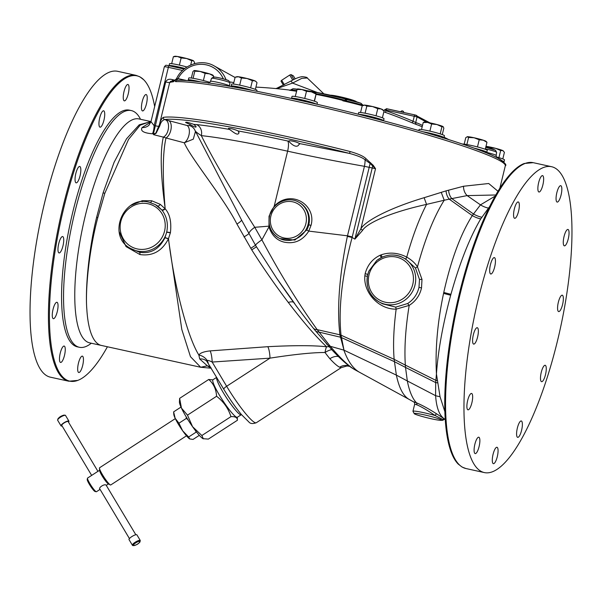 <?xml version="1.0" encoding="UTF-8"?>
<svg xmlns="http://www.w3.org/2000/svg" width="602" height="602" viewBox="0 0 602 602"><rect width="100%" height="100%" fill="white"/><g stroke="black" fill="none" stroke-linecap="round" stroke-linejoin="round"><path stroke-width="0.9" d="M175.626 81.654A1.866 1.791 -91.9 0 1 177.297 80.254L177.297 80.254A1.866 1.791 -91.9 0 1 177.304 80.254C185.657 80.013 199.623 81.443 219.211 84.543C252.84 89.961 293.061 98.344 339.889 109.684C377.462 118.857 411.098 128.008 440.799 137.121C468.83 145.774 487.944 152.803 498.155 158.198C504.664 162.532 507.042 165.076 505.311 165.828A173.361 13.65 -166.3 0 0 363.119 117.247A173.361 13.65 -166.3 0 0 175.626 81.654L175.024 80.435L173.293 81.797A1.866 1.814 -95.5 0 1 174.708 80.427M150.884 121.988L142.132 127.519C140.138 130.92 143.554 133.004 152.396 133.787L153.45 133.825L153.57 134.682L155.805 133.125L159.417 124.659C160.343 120.874 161.675 118.436 163.428 117.337A1.866 1.829 81.3 0 0 164.609 119.557A171.66 13.515 13.7 0 1 349.506 153.42C357.814 155.715 362.998 157.859 365.068 159.854L370.125 163.443L375.535 168.703L364.428 166.318C337.09 161.486 311.482 156.437 287.621 151.177L274.188 206.275L269.049 216.193L268.981 226.849C271.705 235.292 276.807 240.401 284.279 242.162C294.544 244.194 302.716 240.507 308.788 231.108L311.001 225.419C316.93 205.154 290.841 188.449 274.188 206.275L274.489 206.554M163.428 117.337A173.361 13.65 13.7 0 1 350.161 151.538C358.566 153.977 363.871 156.385 366.076 158.777L373.24 165.324L375.535 168.703L360.869 228.865C364.338 221.987 386.243 209.105 424.124 197.697L446.059 190.864L463.532 186.244L488.726 183.512L497.974 191.255M172.33 80.796A1.866 0.512 102.4 0 0 172.714 79.712C169.237 78.666 166.897 79.419 165.693 81.977L153.45 133.825A5.591 5.207 -3.2 0 0 155.805 133.125A1.866 0.73 49.7 0 1 156.159 133.223L159.981 125.321C160.742 122.304 162.277 120.385 164.609 119.557L165.399 119.76C170.562 121.649 169.019 134.555 163.323 137.105L153.57 134.682L156.159 133.223M142.132 127.519A10.257 9.263 -133.2 0 0 148.957 125.224L150.982 121.642L154.15 125.713L155.03 125.728A5.591 0.444 -166.3 0 0 158.936 126.33L159.507 126.706M164.737 205.237C160.599 173.978 160.124 151.268 163.323 137.105L166.001 137.978C162.811 152.088 162.442 174.52 164.888 205.274L165.053 207.57L164.737 205.237M165.053 207.57L165.181 208.834L160.282 204.349L151.651 200.767L142.222 200.722L131.07 205.365M101.414 345.45L89.69 342.869A114.643 31.68 102.4 0 1 85.484 214.952A114.643 31.68 -77.6 0 1 138.919 118.933L150.62 121.506L140.206 125.148L128.519 139.446L104.838 193.234L97.787 217.653C88.908 250.868 85.206 290.284 86.823 309.255L87.004 311.866A114.643 31.68 102.4 0 0 92.422 336.608A114.643 31.68 102.4 0 0 101.414 345.45L200.677 367.258L190.48 356.685L181.812 329.497L168.417 238.843L170.434 232.628C171.593 221.972 169.854 214.056 165.219 208.879L165.189 208.841M152.396 133.787A10.257 2.626 91.1 0 0 154.15 125.713L168.372 67.341A5.591 0.444 -166.3 0 0 164.346 66.799L150.982 121.642M350.161 151.538L349.506 153.42L299.533 143.562L299.691 144.089M366.076 158.777L365.068 159.854A9.323 2.543 -80 0 1 364.428 166.318L347.489 235.818L308.788 231.108L306.757 229.987A20.506 19.64 -61 0 0 308.781 224.772A20.506 19.64 -61 0 0 299.465 202.603L298.765 202.212C287.929 195.68 272.157 203.1 269.523 215.862C267.732 225.554 270.855 232.966 278.907 238.091A20.506 19.64 -61 0 0 308.081 224.388A20.506 19.64 -61 0 0 298.765 202.212M370.651 162.781L370.125 163.443A9.323 0.467 -77 0 0 369.222 167.213L352.11 237.451L354.902 239.129L360.869 228.865A10.287 2.009 40.1 0 0 362.585 230.37C365.617 224.614 385.686 213.424 426.562 204.387L424.124 197.697M373.24 165.324L372.758 165.678A9.323 0.474 -77.1 0 0 372.239 167.905L354.879 239.114M354.902 239.129L362.585 230.37M367.34 276.709A25.164 24.103 -61 0 0 379.177 301.948L382.563 303.822L395.74 307.133L407.637 303.528C413.536 299.713 417.321 294.318 418.992 287.342L419.481 279.471L415.463 268.025L405.748 259.131L406.749 257.107C398.118 252.72 389.577 251.967 381.126 254.857L380.11 255.256C372.457 258.905 367.476 265.053 365.143 273.699L364.842 275.919C363.322 292.075 378.259 309.451 396.146 309.15L409.194 305.395C415.711 301.218 419.82 295.401 421.52 287.929L421.987 279.366L417.464 266.859C415.169 263.187 411.595 259.936 406.749 257.107C412.49 236.443 419.097 218.872 426.562 204.387L444.216 200.24L441.221 192.294M405.876 259.199L403.543 257.912A25.164 24.103 -61 0 0 381.39 257.581L376.822 260.403L368.8 271.178L367.694 274.708M415.463 268.025L417.464 266.859C425.102 238.738 434.019 216.524 444.216 200.24L449.19 199.142A10.287 6.923 75.5 0 1 446.059 190.864M444.87 411.663L440.032 396.68A32.628 24.208 -15.2 0 1 435.6 395.68L407.336 380.961C409.36 391.33 412.423 398.622 416.516 402.828C422.077 405.154 428.842 408.863 436.811 413.965L445.089 419.338C439.633 416.178 436.473 408.291 435.6 395.68L435.69 382.579L436.435 373.94C435.148 348.912 437.526 322.062 443.569 293.385L443.772 292.437C451.079 259.793 460.583 234.178 472.292 215.584L480.464 204.861L495.16 196.094M436.811 413.965A1.866 0.707 -57.1 0 0 435.08 415.508C427.789 410.511 421.784 406.967 417.081 404.883L416.516 402.836C413.898 401.79 413.205 401.632 414.432 402.354M417.081 404.883L415.275 404.363M444.953 419.248L443.222 419.707L435.08 415.508A15.848 1.249 -166.3 0 0 412.949 411.279L414.725 403.995L414.402 402.332L409.119 399.389C403.34 396.108 399.096 388.019 396.364 375.114L394.144 359.341C392.971 345.187 393.64 328.451 396.146 309.15L395.74 307.133M440.032 396.68L436.435 373.94C438.113 350.514 442.861 324.282 450.68 295.236L450.936 294.31C459.77 262.758 469.703 237.617 480.727 218.895L489.667 206.516M480.727 218.895A22.372 17.006 31.2 0 1 472.292 215.584L449.19 199.142L451.809 198.592A10.287 7.074 76.1 0 1 448.61 190.142M481.75 217.224A22.372 17.368 32 0 1 473.383 213.921L451.809 198.592L467.152 195.605L495.785 194.988M503.964 163.435A171.495 13.5 -166.3 0 0 362.404 115.298A171.495 13.5 -166.3 0 0 177.801 80.307L176.71 79.547L178.041 78.614L176.521 78.854M235.073 77.477L214.229 65.942C201.407 58.364 182.97 64.625 176.536 78.659L174.873 80.405L170.569 81.375L169.681 82.557L159.417 124.659A1.866 0.692 16.5 0 0 159.981 125.321M176.71 79.547L175.468 79.464L175.024 80.435M150.989 121.589L139.243 124.81L126.495 138.851L114.087 162.329L103.092 192.918L96.598 217.397C88.562 250.552 85.191 289.238 86.823 309.255M157.619 205.989L155.339 204.597L161.991 210.128L157.619 205.989A2.799 1.279 -55 0 0 160.282 204.349M165.189 208.834L162.021 210.166A2.799 1.129 -38.5 0 0 165.219 208.879M190.277 124.539L185.634 122.515C185.694 121.815 188.388 122.432 193.724 124.351L195.989 126.397C196.267 127.737 194.363 127.12 190.277 124.539L189.562 125.607L186.981 125.472L165.399 119.76M168.778 120.641A9.323 5.049 -75 0 1 171.058 129.024A9.323 5.049 -75 0 1 166.001 137.978L184.265 142.787C190.367 157.543 224.185 198.517 236.94 224.049L251.719 249.845C263.36 268.138 275.55 285.672 288.313 302.445C303.19 321.935 315.952 336.721 326.608 346.79A11.182 9.7 132.8 0 1 329.121 346.79M288.697 140.988L289.758 140.733C293.731 141.169 296.989 142.117 299.533 143.562L298.374 145.421C295.319 148.34 289.81 142.501 288.81 141.252L287.673 141.003A158.567 12.484 -166.3 0 0 238.211 130.965L238.904 132.959C237.624 136.383 232.327 131.123 229.407 129.4L228.399 128.407C230.739 128.316 234.012 129.174 238.211 130.965M229.407 129.4A158.567 12.484 -166.3 0 0 196.493 124.576L193.724 124.351M437.466 382.842A32.628 20.385 -10.5 0 1 435.69 382.579L405.515 367.423L407.336 380.961L396.364 375.114L343.998 350.183L341.018 335.088C338.294 308.375 341.989 275.829 352.11 237.451L347.354 236.42L347.489 235.818A14.915 1.174 13.7 0 1 352.23 236.932M364.842 275.919A2.799 0.451 -175 0 1 367.31 276.438M380.11 255.256L381.262 257.581M343.998 350.183L339.904 334.802C336.842 308.201 339.325 275.407 347.354 236.42M196.493 124.576A9.323 7.992 -83.9 0 1 201.331 135.631C212.137 157.604 229.949 188.155 254.759 227.3L261.9 239.852C280.043 273.752 298.472 303.679 317.179 329.633L330.28 346.293C340.303 358.13 348.423 365.903 354.631 369.613L354.841 369.726M195.274 130.905L241.65 220.189L255.481 245.232A11.182 1.497 148.1 0 1 261.9 239.852L268.981 226.849L269.749 226.585M269.583 215.922A20.506 19.64 -61 0 0 278.907 238.091L279.825 238.603L294.875 240.055L306.757 229.987M243.976 236.917A11.182 1.212 153.3 0 0 248.814 233.636A11.182 3.544 149.7 0 1 254.759 227.3L269.613 226.096M170.434 232.628L166.716 232.011C168.372 223.793 166.807 216.509 162.021 210.166M166.679 232.199L166.716 232.011A25.164 24.103 119 0 1 137.211 250.989A25.164 24.103 119 0 1 130.965 248.634L139.513 252.261C150.718 254.029 159.191 249.183 164.948 237.737L166.679 232.199L170.389 232.831M210.978 367.852L207.705 366.136L199.721 358.98L198.856 355.029C187.628 337.112 174.166 286.206 168.492 238.678L165.016 237.579M208.247 363.194L207.434 360.891A11.182 9.549 31.8 0 0 198.856 355.029C200.165 352.953 203.92 351.576 210.136 350.891L267.83 346.692C294.325 345.315 313.92 345.352 326.608 346.79A11.182 1.972 95 0 0 325.02 352.501A11.182 4.681 143.3 0 1 331.762 349.657M250.756 248.333L255.481 245.232L276.611 278.101L294.747 303.656M359.68 372.367L359.499 372.269C353.163 368.733 347.948 361.358 343.862 350.153M207.434 360.891C207.171 359.988 208.743 360.372 212.167 362.05L269.997 358.145C294.333 354.36 312.671 352.479 325.02 352.501A37.279 5.207 57 0 0 329.873 358.709C334.102 363.299 337.361 366.129 339.641 367.212L341.191 367.664L347.008 365.956L349.619 366.34M119.038 231.379L126.059 246.587L139.897 254.541C152.517 256.407 162.028 251.177 168.417 238.843L164.948 237.737M207.284 365.843L200.677 367.258L211.189 368.206M140.537 119.294A121.168 33.486 102.4 0 0 133.945 111.581A121.168 33.486 102.4 0 0 131.356 110.587A121.168 33.486 102.4 0 0 74.874 212.07A121.168 33.486 102.4 0 0 76.732 346.285A121.168 33.486 102.4 0 0 79.321 347.271A121.168 33.486 102.4 0 0 91.308 343.23M131.356 110.587L129.37 110.151A121.168 33.486 102.4 0 0 71.743 216.457A121.168 33.486 102.4 0 0 74.746 345.849A121.168 33.486 -77.6 0 0 77.334 346.835L79.321 347.271M154.661 106.524A156.309 43.201 102.4 0 0 143.825 79.855A156.309 43.201 102.4 0 0 140.258 77.101A156.309 43.201 102.4 0 0 64.053 206.742A156.309 43.201 102.4 0 0 66.446 379.885A156.309 43.201 102.4 0 0 77.756 380.404A156.309 43.201 102.4 0 0 107.419 346.767M80.051 175.822A8.39 2.318 102.4 0 0 79.742 166.468A8.39 2.318 102.4 0 0 75.829 173.489A8.39 2.318 102.4 0 0 76.138 182.85A8.39 2.318 102.4 0 0 80.051 175.822M102.671 124.065A8.39 2.318 102.4 0 0 104.68 115.629A8.39 2.318 102.4 0 0 103.634 110.798A8.39 2.318 102.4 0 0 101.001 113.921A8.39 2.318 102.4 0 0 98.991 122.349A8.39 2.318 102.4 0 0 100.037 127.18A8.39 2.318 102.4 0 0 102.671 124.065M125.479 100.286A8.39 2.318 102.4 0 0 128.745 91.353A8.39 2.318 102.4 0 0 127.94 84.476A8.39 2.318 102.4 0 0 126.796 85.048A8.39 2.318 102.4 0 0 123.53 93.972A8.39 2.318 102.4 0 0 124.336 100.858A8.39 2.318 102.4 0 0 125.479 100.286M142.35 110.858A8.39 2.318 102.4 0 0 142.531 110.926A8.39 2.318 102.4 0 0 146.519 103.567A8.39 2.318 102.4 0 0 146.316 94.612A8.39 2.318 102.4 0 0 146.135 94.544A8.39 2.318 102.4 0 0 142.147 101.904A8.39 2.318 102.4 0 0 142.35 110.858M81.225 356.708A8.39 2.318 102.4 0 0 77.959 365.632A8.39 2.318 102.4 0 0 78.764 372.518A8.39 2.318 102.4 0 0 79.9 371.946A8.39 2.318 102.4 0 0 83.166 363.014A8.39 2.318 102.4 0 0 82.369 356.136A8.39 2.318 102.4 0 0 81.225 356.708M64.346 346.127A8.39 2.318 102.4 0 0 64.173 346.06A8.39 2.318 102.4 0 0 60.177 353.419A8.39 2.318 102.4 0 0 60.388 362.381A8.39 2.318 102.4 0 0 60.569 362.449A8.39 2.318 102.4 0 0 64.557 355.09A8.39 2.318 102.4 0 0 64.346 346.127M57.927 304.033A8.39 2.318 102.4 0 0 56.957 302.294A8.39 2.318 102.4 0 0 53.533 307.569A8.39 2.318 102.4 0 0 52.382 316.938A8.39 2.318 102.4 0 0 53.352 318.684A8.39 2.318 102.4 0 0 56.776 313.409A8.39 2.318 102.4 0 0 57.927 304.033M63.669 241.703A8.39 2.318 102.4 0 0 62.653 236.556A8.39 2.318 102.4 0 0 58.04 247.806A8.39 2.318 102.4 0 0 59.056 252.945A8.39 2.318 102.4 0 0 63.669 241.703M136.06 75.363L117.653 71.314A156.588 43.276 102.4 0 0 43.186 208.698A156.588 43.276 102.4 0 0 47.061 375.904A156.588 43.276 102.4 0 0 50.41 377.183L68.816 381.224A156.588 43.276 -77.6 0 1 65.468 379.952A156.588 43.276 -77.6 0 1 61.585 212.739A156.588 43.276 -77.6 0 1 136.06 75.363L139.867 76.808L143.825 79.855M149.093 202.242L155.339 204.597M267.83 346.692A11.182 2.732 86.2 0 1 269.997 358.145L226.645 386.273A4.665 1.174 149.1 0 0 223.816 389.313L206.84 361.283A11.182 9.308 -45.2 0 0 199.721 358.98M341.191 367.664L256.309 422.732A37.279 5.207 57 0 1 226.645 386.273L212.167 362.05A11.182 2.732 86.1 0 0 210.136 350.891M210.843 367.626A11.182 10.859 -67.6 0 0 210.444 367.656L207.705 366.136A11.182 10.535 -56.3 0 1 209.97 366.166M216.697 377.416A22.372 3.123 57 0 0 223.425 392.873A22.372 3.123 -123 0 0 241.221 414.748A22.372 3.123 -123 0 0 241.236 414.74L241.462 414.582M241.221 414.748L237.354 417.254A22.372 3.123 -123 0 1 219.557 395.379A22.372 3.123 -123 0 1 213.003 379.727L216.66 377.356M212.867 379.87L208.713 379.478C213.544 383.64 216.163 389.238 216.577 396.267C223.575 401.624 228.361 408.419 230.942 416.644C235.307 416.411 237.474 417.607 237.436 420.241L237.233 417.314M230.942 416.644L201.858 435.517L192.565 426.69A22.372 3.123 -123 0 1 181.458 408.111L179.629 398.351L179.434 402.008A22.372 3.123 57 0 0 181.458 408.111L187.493 415.132L192.565 426.69A22.372 3.123 57 0 0 202.994 438.677L208.352 439.106L237.436 420.241M201.858 435.517L203.378 438.858A22.372 3.123 57 0 1 203.325 438.835L203.378 438.858M179.629 398.351L208.713 379.478M187.493 415.132L216.577 396.267M195.597 430.821L196.079 432.168L196.643 432.161M199.322 435.344L193.039 439.422L189.758 438.956A15.125 2.115 57 0 1 189.72 438.933L188.644 436.992L196.079 432.168M180.991 407.087L173.624 411.866L175.159 418.27L178.937 423.214L182.669 430.829L188.644 436.992M189.72 438.933A15.125 2.115 57 0 1 182.669 430.829A15.125 2.115 57 0 1 175.159 418.27A15.125 2.115 57 0 1 173.797 414.349L173.624 411.866M186.214 416.9L186.372 418.39L178.937 423.214M186.372 418.39L187.914 419.684M175.325 418.616L99.586 467.754A10.249 1.43 57 0 0 99.465 468.206A10.249 1.43 57 0 0 102.588 474.925A10.249 1.43 -123 0 0 110.286 484.888A10.249 1.43 -123 0 0 110.753 484.956L186.485 435.818M110.286 484.888L108.232 483.79A8.15 1.136 -123 0 1 102.114 475.873A8.15 1.136 57 0 1 99.623 470.531L99.465 468.206M99.608 470.252L87.568 478.056A8.15 1.136 57 0 0 87.478 478.214A8.15 1.136 57 0 0 89.961 483.76A8.15 1.136 -123 0 0 96.267 491.751A8.15 1.136 -123 0 0 96.44 491.729L100.03 489.403M135.834 534.749L106.118 485.137C104.59 483.549 98.073 487.778 99.924 489.155L129.43 538.572M96.267 491.751L95.003 491.473A7.216 1.008 -123 0 1 89.42 484.392A7.216 1.008 57 0 1 87.222 479.478L87.478 478.214M129.159 539.723A4.598 1.159 -30.9 0 1 129.031 539.603A4.598 1.159 -30.9 0 1 132.101 536.42A4.598 1.159 -30.9 0 1 136.804 534.764A4.598 1.159 149.1 0 1 136.925 534.877L140.296 540.513A4.598 1.159 149.1 0 0 140.168 540.4A4.598 1.159 -30.9 0 0 135.473 542.056A4.598 1.159 -30.9 0 0 132.402 545.239L132.764 545.585C136.887 545.216 139.401 543.523 140.296 540.513M61.878 425.516A3.725 0.933 -30.9 0 1 61.773 425.418A3.725 0.933 -30.9 0 1 64.263 422.845A3.725 0.933 -30.9 0 1 68.071 421.498A3.725 0.933 -30.9 0 1 68.169 421.596A3.725 0.933 -30.9 0 1 68.207 421.731M68.523 422.175A4.598 1.159 -30.9 0 0 68.921 421.144A4.598 1.159 -30.9 0 0 68.794 421.031A4.598 1.159 149.1 0 0 64.098 422.687A4.598 1.159 149.1 0 0 61.02 425.87A4.598 1.159 149.1 0 0 61.148 425.99A4.598 1.159 -30.9 0 0 62.119 426.005M189.562 125.607A9.323 9.188 149.1 0 1 194.642 129.618L196.041 132.831M195.477 131.424L193.28 139.167L184.265 142.787A9.323 4.974 -75.3 0 0 189.201 133.825A9.323 4.974 -75.3 0 0 186.981 125.472M195.989 126.397L196.056 127.052M287.673 141.003A9.323 2.574 -77.6 0 1 287.621 151.177A150.064 11.814 -166.3 0 0 201.331 135.631C197.29 133.019 195.244 131.371 195.191 130.702M239.077 132.538L238.904 132.959M169.072 65.746A13.048 1.031 13.7 0 1 169.049 65.656A13.048 1.031 13.7 0 1 184.852 68.477M170.817 66.13L170.878 66.062A11.182 0.88 13.7 0 1 184.701 68.598M169.049 65.656L169.523 63.722A13.048 1.031 13.7 0 1 186.981 66.995M194.235 63.737L194.574 62.33L193.362 60.697L191.737 60.757L186.643 58.507L181.134 57.958L177.455 56.49L173.368 56.723L174.791 56.279A9.782 0.768 -166.3 0 1 177.455 56.49A9.782 0.768 -166.3 0 1 186.643 58.507A9.782 0.768 -166.3 0 1 193.362 60.697L193.618 60.87A9.782 0.768 -166.3 0 0 193.362 60.697M190.699 65.008L191.737 60.757M179.388 65.099L181.134 57.958M171.675 63.677L173.368 56.723M229.851 81.902L233.824 82.594M422.168 126.826A471.622 471.622 0 0 0 420.211 125.961A463.299 128.038 102.4 0 0 416.712 124.644L411.866 122.695A470.651 450.8 -61 0 0 385.017 112.281L383.835 111.867M343.546 100.82A471.253 130.243 102.4 0 0 342.816 100.797A467.167 452.072 -93.9 0 1 362.359 105.719M316.088 94.386A468.1 448.362 119 0 1 344.043 100.73M289.788 90.27A470.072 129.912 102.4 0 0 289.517 90.262A467.355 447.647 119 0 1 296.538 91.248M230.069 86.342L229.452 85.898M317.517 92.565L292.542 83.099L291.029 80.984C295.401 78.501 299.126 77.056 302.189 76.657C305.876 77.026 307.569 77.477 307.268 78.012L301.843 78.328L292.542 83.099L276.732 88.652M278.101 88.291A3.725 1.874 -112.2 0 0 277.01 88.163L291.029 80.984M295.198 78.847L293.452 75.927L291.014 74.58L293.926 79.449M291.014 74.58L289.72 75.054L292.715 80.066M289.72 75.054L281.668 80.284L284.302 84.686M281.668 80.284L280.976 81.089L283.407 85.153M386.349 108.721L414.951 114.929A1.4 0.384 102.4 0 0 414.951 114.929L416.087 115.26A1.4 1.339 119 0 1 417.066 116.908L415.696 122.545A1.866 1.791 -72.3 0 0 416.712 124.644M422.491 125.502A465.128 128.55 -77.6 0 0 415.696 122.545L413.047 121.235A1.866 0.534 -66.9 0 1 411.866 122.695M429.798 122.823A1.4 1.339 119 0 0 429.557 122.657L414.951 114.929A1.4 0.384 102.4 0 0 414.304 116.103L413.047 121.235A472.517 452.584 -61 0 0 386.093 110.783A1.866 0.527 -70.7 0 1 385.017 112.281M414.921 114.929L386.981 108.789A1.4 0.384 102.4 0 0 386.951 108.774A1.4 0.384 102.4 0 0 386.296 109.948L386.093 110.783L384.663 109.925M389.366 109.308L414.537 114.839M342.816 100.797L344.675 100.353L342.816 100.797L345.661 100.76L347.008 99.699A473.006 130.724 -77.6 0 1 347.55 99.736L345.834 99.142A470.267 450.431 -61 0 0 312.942 91.828L310.948 91.489A472.736 412.558 95.6 0 0 309.104 91.203M362.833 105.493L360.801 103.213A469.372 454.201 86.1 0 0 347.008 99.699L344.645 100.444L345.661 100.76A467.904 452.779 86.1 0 1 362.253 104.989M344.675 100.353L347.008 99.699M289.517 90.262L291.541 89.879L293.016 88.78A472.141 130.483 -77.6 0 1 296.365 89.088A473.481 473.481 0 0 1 297.072 89.186M297.012 89.352A469.552 449.747 -61 0 0 293.016 88.78L290.932 89.713L291.541 89.879A468.093 448.347 -61 0 1 296.688 90.616M360.959 103.266L360.801 103.213A472.638 326.743 108 0 0 351.079 100.158L360.959 103.266L363.164 105.365M350.296 100.022A1.866 1.791 98.8 0 1 350.56 100.075A473.006 130.724 -77.6 0 1 351.079 100.158L351.079 100.158M350.56 100.075L347.362 99.315A470.892 451.026 119 0 0 314.507 92.008L312.942 91.715A471.103 227.007 106.2 0 0 310.459 91.263A473.481 473.481 0 0 0 307.261 90.729M290.939 89.773L293.016 88.78M524.244 163.488A156.309 43.201 102.4 0 0 456.459 306.125A156.309 43.201 102.4 0 0 458.175 464.037L462.133 467.084L465.94 468.529A156.588 43.276 -77.6 0 1 462.592 467.257A156.588 43.276 -77.6 0 1 458.709 300.044A156.588 43.276 -77.6 0 1 533.184 162.668L524.244 163.488M480.998 471.306A156.588 43.276 102.4 0 0 484.347 472.578A156.588 43.276 102.4 0 0 558.814 335.201A156.588 43.276 102.4 0 0 554.939 167.988A156.588 43.276 102.4 0 0 551.59 166.709A156.588 43.276 102.4 0 0 477.115 304.093A156.588 43.276 102.4 0 0 480.998 471.306M494.663 266.972A8.39 2.318 102.4 0 0 494.355 257.611A8.39 2.318 102.4 0 0 490.449 264.639A8.39 2.318 102.4 0 0 490.758 274A8.39 2.318 102.4 0 0 494.663 266.972M517.284 215.215A8.39 2.318 102.4 0 0 519.293 206.779A8.39 2.318 102.4 0 0 518.254 201.948A8.39 2.318 102.4 0 0 515.613 205.064A8.39 2.318 102.4 0 0 513.611 213.499A8.39 2.318 102.4 0 0 514.65 218.33A8.39 2.318 102.4 0 0 517.284 215.215M540.092 191.436A8.39 2.318 102.4 0 0 543.358 182.504A8.39 2.318 102.4 0 0 542.553 175.618A8.39 2.318 102.4 0 0 541.416 176.198A8.39 2.318 102.4 0 0 538.15 185.123A8.39 2.318 102.4 0 0 538.948 192.008A8.39 2.318 102.4 0 0 540.092 191.436M556.97 202.009A8.39 2.318 102.4 0 0 557.143 202.076A8.39 2.318 102.4 0 0 561.139 194.717A8.39 2.318 102.4 0 0 560.929 185.762A8.39 2.318 102.4 0 0 560.748 185.694A8.39 2.318 102.4 0 0 556.76 193.054A8.39 2.318 102.4 0 0 556.97 202.009M563.389 244.103A8.39 2.318 102.4 0 0 564.36 245.842A8.39 2.318 102.4 0 0 567.784 240.567A8.39 2.318 102.4 0 0 568.935 231.198A8.39 2.318 102.4 0 0 567.964 229.46A8.39 2.318 102.4 0 0 564.541 234.735A8.39 2.318 102.4 0 0 563.389 244.103M557.648 306.441A8.39 2.318 102.4 0 0 558.664 311.58A8.39 2.318 102.4 0 0 563.276 300.338A8.39 2.318 102.4 0 0 562.26 295.198A8.39 2.318 102.4 0 0 557.648 306.441M541.266 372.314A8.39 2.318 102.4 0 0 541.574 381.676A8.39 2.318 102.4 0 0 545.487 374.647A8.39 2.318 102.4 0 0 545.179 365.286A8.39 2.318 102.4 0 0 541.266 372.314M518.646 424.079A8.39 2.318 102.4 0 0 516.636 432.507A8.39 2.318 102.4 0 0 517.682 437.345A8.39 2.318 102.4 0 0 520.316 434.223A8.39 2.318 102.4 0 0 522.325 425.787A8.39 2.318 102.4 0 0 521.279 420.956A8.39 2.318 102.4 0 0 518.646 424.079M495.837 447.858A8.39 2.318 102.4 0 0 492.579 456.783A8.39 2.318 102.4 0 0 493.377 463.668A8.39 2.318 102.4 0 0 494.52 463.096A8.39 2.318 102.4 0 0 497.786 454.164A8.39 2.318 102.4 0 0 496.981 447.278A8.39 2.318 102.4 0 0 495.837 447.858M478.966 437.278A8.39 2.318 102.4 0 0 478.786 437.21A8.39 2.318 102.4 0 0 474.797 444.569A8.39 2.318 102.4 0 0 475.001 453.532A8.39 2.318 102.4 0 0 475.181 453.599A8.39 2.318 102.4 0 0 479.169 446.24A8.39 2.318 102.4 0 0 478.966 437.278M472.54 395.183A8.39 2.318 102.4 0 0 471.569 393.445A8.39 2.318 102.4 0 0 468.145 398.72A8.39 2.318 102.4 0 0 467.001 408.088A8.39 2.318 102.4 0 0 467.965 409.834A8.39 2.318 102.4 0 0 471.396 404.559A8.39 2.318 102.4 0 0 472.54 395.183M478.289 332.846A8.39 2.318 102.4 0 0 477.273 327.706A8.39 2.318 102.4 0 0 472.653 338.949A8.39 2.318 102.4 0 0 473.669 344.096A8.39 2.318 102.4 0 0 478.289 332.846M502.625 160.982A13.048 1.031 13.7 0 1 504.04 161.833A13.048 1.031 13.7 0 1 503.769 161.968M496.296 156.896A13.048 1.031 13.7 0 1 504.514 159.899L504.04 161.833M489.727 148.295L489.862 147.753L485.987 146.346M498.93 157.649L500.668 150.53L495.469 148.295L489.862 147.753M502.805 158.936L504.423 152.298L502.753 150.568L500.668 150.53M503.31 150.929A9.782 0.768 -166.3 0 0 503.257 150.869A9.782 0.768 -166.3 0 0 502.753 150.568A9.782 0.768 -166.3 0 0 495.469 148.295A9.782 0.768 -166.3 0 0 486.536 146.406A9.782 0.768 -166.3 0 0 485.987 146.331M475.467 148.626A11.182 0.88 13.7 0 1 484.986 151.809L485.513 152.615M474.165 148.152A13.048 1.031 13.7 0 1 486.8 152.291A13.048 1.031 13.7 0 1 486.363 152.441A13.048 1.031 13.7 0 1 485.378 152.411M462.313 144.029A13.048 1.031 13.7 0 1 462.344 144.021A13.048 1.031 13.7 0 1 476.37 146.647A13.048 1.031 13.7 0 1 487.266 150.357L486.8 152.291M466.874 144.555L468.604 137.452L467.182 136.737A9.782 0.768 -166.3 0 0 467.16 136.744M477.469 146.933L479.207 139.784L474.113 137.768L468.604 137.452M464.18 144.141L465.767 137.647L467.393 136.707A9.782 0.768 -166.3 0 0 467.182 136.737M485.272 149.281L486.973 142.313L483.293 140.198L479.207 139.784M467.393 136.707A9.782 0.768 -166.3 0 1 474.113 137.768A9.782 0.768 -166.3 0 1 483.293 140.198A9.782 0.768 -166.3 0 1 486.017 141.327L486.973 142.313M424.448 132.207A11.182 0.88 13.7 0 1 441.988 137A11.182 0.88 13.7 0 1 442.146 137.173L442.666 137.978M422.815 131.733A13.048 1.031 13.7 0 1 435.419 134.57A13.048 1.031 13.7 0 1 443.772 137.406A13.048 1.031 13.7 0 1 443.96 137.662A13.048 1.031 13.7 0 1 443.034 137.813M418.826 130.574L419.075 129.543A13.048 1.031 13.7 0 1 430.769 131.341A13.048 1.031 13.7 0 1 444.238 135.473A13.048 1.031 13.7 0 1 444.434 135.721L443.96 137.662M421.513 129.528L423.214 122.537L424.372 122.372M429.881 131.131L431.626 123.982L427.623 122.417L423.214 122.537M442.274 134.592L443.847 128.158L443.095 126.631L441.936 126.796L436.984 124.546L431.626 123.982M440.205 133.892L441.936 126.796M443.095 126.631A9.782 0.768 -166.3 0 1 443.177 126.691A9.782 0.768 -166.3 0 0 443.177 126.691L443.095 126.631A9.782 0.768 -166.3 0 0 436.984 124.546A9.782 0.768 -166.3 0 0 427.623 122.417A9.782 0.768 -166.3 0 0 424.342 122.101L423.733 122.281M360.5 114.809A11.182 0.88 13.7 0 1 369.207 116.291A11.182 0.88 13.7 0 1 379.779 119.226A11.182 0.88 13.7 0 1 381.743 120.197L381.788 120.332M358.679 114.35A13.048 1.031 13.7 0 1 368.77 116.043A13.048 1.031 13.7 0 1 381.262 119.505A13.048 1.031 13.7 0 1 383.557 120.678A13.048 1.031 13.7 0 1 383.451 120.776M358.265 114.245L358.672 112.566A13.048 1.031 13.7 0 1 367.656 113.748A13.048 1.031 13.7 0 1 381.736 117.563A13.048 1.031 13.7 0 1 384.031 118.745L383.557 120.678M360.56 112.491L362.193 105.801L364.714 105.102A9.782 0.768 -166.3 0 0 363.939 105.124L363.51 105.252M366.829 106.095L364.714 105.102A9.782 0.768 -166.3 0 1 372.503 106.531L366.829 106.095L365.09 113.221M382.383 117.811L384.061 110.941L382.774 109.715A9.782 0.768 -166.3 0 0 381.119 108.954L377.763 108.669L372.503 106.531A9.782 0.768 -166.3 0 1 381.119 108.954L384.061 110.941M376.024 115.802L377.763 108.669M293.257 98.886L293.385 98.766A11.182 0.88 13.7 0 1 309.661 101.979A11.182 0.88 13.7 0 1 314.59 103.687M291.639 98.532A13.048 1.031 13.7 0 1 291.549 98.359A13.048 1.031 13.7 0 1 310.572 102.069A13.048 1.031 13.7 0 1 316.411 104.108M291.549 98.359L292.023 96.425A13.048 1.031 13.7 0 1 311.038 100.135A13.048 1.031 13.7 0 1 317.374 102.603L316.976 104.236M295.251 96.523L297.177 89.081M314.462 101.204L316.185 93.686L315.982 94.078L311.437 91.85L306.478 91.316L301.933 89.547L296.967 89.472M314.259 101.136L316.185 93.686M304.732 98.465L306.478 91.316M316.125 93.573L316.178 93.626A9.782 0.768 -166.3 0 0 316.125 93.573A9.782 0.768 -166.3 0 0 311.437 91.85A9.782 0.768 -166.3 0 0 301.933 89.547A9.782 0.768 -166.3 0 0 297.29 88.983L297.162 89.021M232.139 86.959L232.974 86.485A11.182 0.88 13.7 0 1 244.766 88.494A11.182 0.88 13.7 0 1 250.462 90.059M231.958 86.673A13.048 1.031 13.7 0 1 231.145 86.078A13.048 1.031 13.7 0 1 244.924 88.381A13.048 1.031 13.7 0 1 252.11 90.375M231.145 86.078L231.612 84.145A13.048 1.031 13.7 0 1 245.398 86.447A13.048 1.031 13.7 0 1 256.971 90.323L256.738 91.278M233.463 84.062L235.134 77.222L238.49 76.763A9.782 0.768 -166.3 0 0 236.887 76.702L235.134 77.222M255.361 89.397L257.001 82.677L256.143 81.699L254.887 80.856L252.366 80.721L247.106 78.516L241.432 77.997L238.49 76.763A9.782 0.768 -166.3 0 1 247.106 78.516A9.782 0.768 -166.3 0 1 254.887 80.856A9.782 0.768 -166.3 0 1 255.715 81.293L256.143 81.699M250.628 87.854L252.366 80.721M239.686 85.13L241.432 77.997M189.291 80.834L190.127 80.367A11.182 0.88 13.7 0 1 197.26 81.3A11.182 0.88 13.7 0 1 199.127 81.706M189.495 80.721A13.048 1.031 13.7 0 1 188.298 79.961A13.048 1.031 13.7 0 1 196.636 81.007A13.048 1.031 13.7 0 1 200.474 81.872M188.298 79.961L188.765 78.027A13.048 1.031 13.7 0 1 197.11 79.073A13.048 1.031 13.7 0 1 209.88 82.369M191.353 78.027L192.903 71.646L194.032 70.584A9.782 0.768 -166.3 0 1 194.07 70.577L194.815 71.202L193.084 78.298M213.296 76.988L213.537 76.01L209.541 73.858L205.131 73.391L200.18 71.45L194.815 71.202M212.792 75.385L213.537 76.01M203.386 80.54L205.131 73.391M213.228 75.513L212.867 75.175A9.782 0.768 -166.3 0 0 209.541 73.858A9.782 0.768 -166.3 0 0 200.18 71.45A9.782 0.768 -166.3 0 0 194.07 70.577M173.293 81.797A173.361 13.65 -166.3 0 0 169.681 82.557A5.591 0.444 13.7 0 1 165.693 81.977M182.541 70.457L168.372 67.341A1.866 0.512 -77.6 0 1 169.245 65.784A1.866 0.512 -77.6 0 1 169.282 65.799L184.122 69.064M172.714 79.712L174.949 80.201M381.126 254.857L382.157 257.159M421.987 279.366L419.481 279.471M421.52 287.929L418.992 287.342M437.15 380.539A32.628 19.828 -9.4 0 1 435.848 380.359L405.334 365.105C404.228 348.167 405.515 328.256 409.194 305.395L407.637 303.528M340.273 337.233A14.915 11.363 -12.7 0 0 341.334 337.519L394.355 361.636L405.515 367.423L405.334 365.105L394.144 359.341L341.033 335.179A14.915 11.084 -11.3 0 1 339.919 334.9M444.63 419.082L442.598 419.316M450.68 295.236A22.372 1.61 15.1 0 1 443.569 293.385M450.936 294.31A22.372 1.791 15.2 0 1 443.772 292.437M488.305 208.066A22.372 19.302 40.5 0 1 480.464 204.861L467.152 195.605A10.287 7.954 78.4 0 1 463.532 186.244M223.334 78.862A26.097 24.998 -61 0 0 201.279 64.309A26.097 24.998 -61 0 0 178.041 78.614L186.612 80.502M103.092 192.918A11.182 3.288 -163.2 0 0 104.838 193.234M96.598 217.397L97.787 217.653M142.222 200.722A2.799 0.963 -100.3 0 1 142.185 201.738M151.651 200.767A2.799 1.234 -78.5 0 1 150.538 202.603M365.143 273.699A2.799 0.406 -168.4 0 1 367.709 274.565M367.739 274.655L368.8 271.178L367.679 274.678C365.474 286.575 369.304 295.657 379.177 301.948A25.164 24.103 -61 0 0 414.981 285.122A25.164 24.103 -61 0 0 403.543 257.912C394.318 253.344 385.408 254.179 376.822 260.403M369.018 274.858A23.305 22.319 -61 0 0 385.393 302.242A23.305 22.319 -61 0 0 412.761 284.475A23.305 22.319 -61 0 0 396.394 257.099A23.305 22.319 -61 0 0 369.018 274.858M341.018 335.088A14.915 11.077 -11.2 0 1 339.904 334.802L317.179 329.633A11.182 6.479 141.3 0 1 313.168 328L315.117 330.415A11.182 6.712 140.9 0 0 319.022 332.123L340.258 337.15A14.915 11.348 -12.6 0 0 341.326 337.436M251.719 249.845L256.467 246.835M288.313 302.445A11.182 5.034 142.9 0 1 293.58 302.264M313.168 328L313.168 328C301.459 313.379 289.276 296.741 276.611 278.101M343.712 350.078L330.28 346.293A11.182 8.202 138.3 0 1 326.909 344.336L326.909 344.336A11.182 8.202 138.3 0 1 325.968 342.914M354.631 369.613A11.182 10.716 119 0 1 354.586 369.583L351.259 367.513C345.631 363.533 339.265 357.723 332.161 350.078L315.117 330.415M339.641 367.212A11.182 10.716 119 0 1 349.326 366.121M139.897 254.541A2.799 0.948 102.1 0 0 139.513 252.261M148.182 203.785A23.305 22.319 119 0 1 164.549 231.16A23.305 22.319 119 0 1 137.181 248.919A23.305 22.319 119 0 1 120.806 221.544A23.305 22.319 119 0 1 148.182 203.785M329.873 358.709A11.182 7.013 140.5 0 1 338.444 356.527M132.53 545.359A4.598 1.159 -30.9 0 1 132.402 545.239L129.031 539.603M133.418 545.555A3.928 0.986 149.1 0 0 137.67 543.982A3.928 0.986 149.1 0 0 139.95 541.318A3.928 0.986 -30.9 0 0 135.698 542.891A3.928 0.986 -30.9 0 0 133.418 545.555M65.422 415.388A4.598 1.159 149.1 0 0 60.727 417.051A4.598 1.159 149.1 0 0 57.649 420.234C58.552 417.224 61.065 415.531 65.189 415.169L65.55 415.508A4.598 1.159 -30.9 0 0 65.422 415.388M64.534 415.192A3.928 0.986 149.1 0 0 60.441 416.667A3.928 0.986 149.1 0 0 57.92 419.368M311.001 225.419L308.781 224.772M305.861 223.741A18.639 17.857 -61 0 0 292.768 201.836A18.639 17.857 -61 0 0 270.87 216.05A18.639 17.857 -61 0 0 283.963 237.948A18.639 17.857 -61 0 0 305.861 223.741M236.94 224.049A11.182 2.626 153.9 0 0 241.65 220.189M214.229 65.942A27.963 26.781 119 0 1 225.983 79.622M330.513 95.229A13.507 1.061 13.7 0 1 344.886 97.885A13.507 1.061 13.7 0 1 356.392 101.768M384.701 109.79L417.066 116.908L426.765 122.274M344.788 100.233A468.83 449.054 -61 0 0 316.185 93.746M346.564 99.639L347.226 99.676A1.866 1.791 94.1 0 1 347.55 99.736M345.179 99.947A1.866 0.519 -75.2 0 1 345.834 99.142M312.558 92.181A1.866 0.512 -79.7 0 1 312.942 91.828M311.347 91.82A1.866 0.911 -81.1 0 0 310.948 91.489M347.362 99.315A1.866 0.519 104.7 0 1 347.377 99.315A1.866 0.519 104.7 0 0 347.377 99.315L314.515 92.008A1.866 0.512 100.3 0 0 314.507 92.008L310.459 91.263M441.033 419.722A13.981 1.099 -166.3 0 0 424.395 414.891A13.981 1.099 -166.3 0 0 414.786 413.958A13.981 1.099 -166.3 0 0 431.423 418.781A13.981 1.099 -166.3 0 0 441.033 419.722M486.664 152.389A9.752 0.768 13.7 0 1 495.815 155.196A9.752 0.768 13.7 0 1 496.138 155.482L496.53 157.355M485.378 148.845A9.466 0.745 13.7 0 1 496.304 152.043A9.466 0.745 13.7 0 1 496.62 152.321L496.138 155.482M496.62 152.321L495.431 150.184L485.746 147.339A7.615 0.602 13.7 0 1 494.964 150.011M211.528 78.32L213.8 76.966C218.661 77.515 223.643 78.749 228.737 80.668L229.926 82.805A9.466 0.745 13.7 0 0 229.618 82.527A9.466 0.745 13.7 0 0 219.647 79.547A9.466 0.745 13.7 0 0 211.528 78.32L210.504 81.353A9.752 0.768 13.7 0 1 218.857 82.609A9.752 0.768 13.7 0 1 229.121 85.68A9.752 0.768 13.7 0 1 229.445 85.966L229.415 86.229M213.981 77.349A7.615 0.602 13.7 0 1 219.218 77.861A7.615 0.602 13.7 0 1 228.271 80.495M499.848 188.23L505.311 165.828M184.129 69.057L169.245 65.784C164.94 65.114 166.22 64.798 164.346 66.799M409.172 399.419L354.744 369.666M68.816 381.224L77.756 380.404M155.406 204.635L149.048 202.227C122.883 194.867 106.494 236.857 130.965 248.634M223.816 389.313C229.776 399.194 235.691 407.659 241.56 414.71L248.822 421.912C250.206 423.733 252.705 424.004 256.309 422.732M106.291 485.34L108.48 483.925M97.923 471.343L68.169 421.596M91.662 475.407L61.773 425.418M61.02 425.87L57.649 420.234M68.921 421.144L65.55 415.508M448.761 139.604A471.622 471.622 0 0 0 444.073 137.203M290.322 90.172A471.622 471.622 0 0 0 255.925 87.102M330.272 95.176L343.607 97.562L352.817 100.135L356.918 101.934M275.851 88.569L277.01 88.163M323.831 93.807L307.268 78.012M386.951 108.774L384.625 109.722L384.001 110.881M403.754 112.363A1.588 1.588 0 0 0 400.774 111.709M292.835 88.765L296.365 89.088M347.377 99.315L350.958 100.128M465.94 468.529L484.347 472.578M533.184 162.668L551.59 166.709M412.949 411.279L414.319 413.777C416.005 414.996 429.482 418.668 436.969 419.887C441.559 420.572 443.644 420.512 443.222 419.707M210.504 81.353C209.541 82.813 208.856 83.4 208.45 83.114M229.926 82.805L229.445 85.966"/></g></svg>
